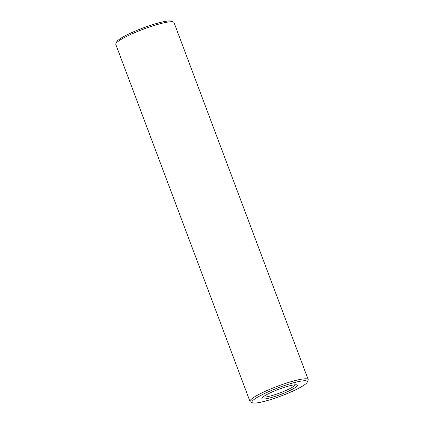 <?xml version="1.0" encoding="UTF-8"?>
<svg xmlns="http://www.w3.org/2000/svg" width="424" height="424" viewBox="0 0 424 424"><rect width="100%" height="100%" fill="white"/><g stroke="black" fill="none" stroke-linecap="round" stroke-linejoin="round"><path stroke-width="0.64" d="M307.241 382.204L308.116 380.333A31.085 4.558 159.4 0 0 308.2 379.581L173.999 22.546A31.085 4.558 159.4 0 0 173.437 22.032L171.55 21.2A29.595 4.341 159.4 0 0 142.851 28.037A29.595 4.341 159.4 0 0 116.759 41.796L115.885 43.667A31.085 4.558 159.4 0 0 115.8 44.419L250.001 401.454A31.085 4.558 159.4 0 0 250.563 401.968L252.45 402.8A29.595 4.341 159.4 0 0 269.341 399.97A29.595 4.341 159.4 0 0 307.241 382.204A29.595 4.341 159.4 0 0 278.091 387.838A29.595 4.341 159.4 0 0 252.45 402.8M173.437 22.032A31.085 4.558 159.4 0 0 143.296 29.214A31.085 4.558 159.4 0 0 115.885 43.667M308.2 379.581A31.085 4.558 159.4 0 0 277.497 386.253A31.085 4.558 159.4 0 0 250.001 401.454M273.056 397.055A18.9 2.772 159.4 0 0 291.002 389.995A18.9 2.772 159.4 0 0 296.97 384.939A18.9 2.772 159.4 0 0 278.648 389.306A18.9 2.772 159.4 0 0 261.979 398.094A18.9 2.772 159.4 0 0 273.056 397.055M263.076 396.912A17.411 2.555 159.4 0 0 273.056 395.263A17.411 2.555 159.4 0 0 295.369 384.769"/></g></svg>
